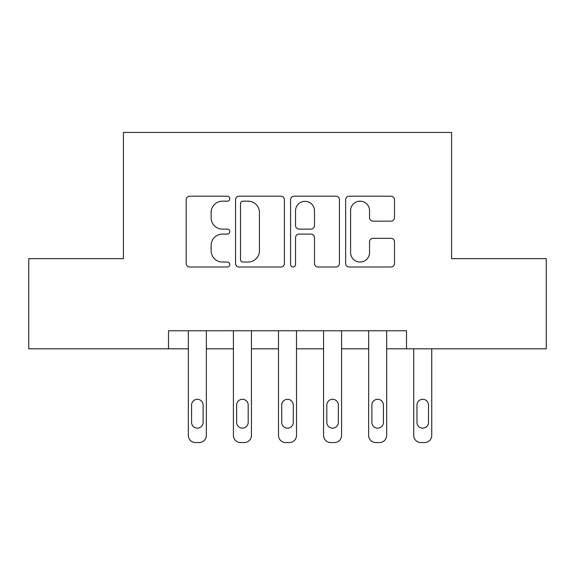 <?xml version="1.0" encoding="UTF-8"?>
<svg xmlns="http://www.w3.org/2000/svg" width="575" height="575" viewBox="0 0 575 575"><rect width="100%" height="100%" fill="white"/><g stroke="black" fill="none" stroke-linecap="round" stroke-linejoin="round"><path stroke-width="0.86" d="M229.799 198.684A2.48 2.48 0 0 0 227.326 196.204L189.714 196.204A3.536 3.536 0 0 0 186.171 199.748L186.171 263.458A3.536 3.536 0 0 0 189.714 267.001L227.326 267.001A2.48 2.48 0 0 0 229.799 264.522A2.48 2.48 0 0 0 227.326 262.042L222.453 262.042A11.328 11.328 0 0 1 211.126 250.714L211.126 245.41A11.328 11.328 0 0 1 222.453 234.083L227.326 234.083A2.48 2.48 0 0 0 229.799 231.603A2.48 2.48 0 0 0 227.326 229.123L222.453 229.123A11.328 11.328 0 0 1 211.126 217.796L211.126 212.491A11.328 11.328 0 0 1 222.453 201.164L227.326 201.164A2.48 2.48 0 0 0 229.799 198.684M390.95 221.159A3.536 3.536 0 0 0 394.493 217.623L394.493 199.748A3.536 3.536 0 0 0 390.95 196.204L349.183 196.204A3.536 3.536 0 0 0 345.64 199.748L345.64 263.458A3.536 3.536 0 0 0 349.183 267.001L390.95 267.001A3.536 3.536 0 0 0 394.493 263.458L394.493 241.867A3.536 3.536 0 0 0 390.95 238.33L373.074 238.33A3.536 3.536 0 0 0 369.538 241.867L369.538 252.576A9.466 9.466 0 0 1 360.065 262.042A9.466 9.466 0 0 1 350.599 252.576L350.599 210.63A9.466 9.466 0 0 1 360.065 201.164A9.466 9.466 0 0 1 369.538 210.63L369.538 217.623A3.536 3.536 0 0 0 373.074 221.159L390.95 221.159M168.497 348.809L28.75 348.809L28.75 258.649L123.417 258.649L123.417 132.43L451.583 132.43L451.583 258.649L546.25 258.649L546.25 348.809L406.503 348.809L406.503 330.776L168.497 330.776L168.497 348.809L188.327 348.809L188.327 435.354A7.209 7.209 0 0 0 195.543 442.57L199.144 442.57A7.209 7.209 0 0 0 206.36 435.354L206.36 348.809L233.407 348.809L233.407 435.354A7.209 7.209 0 0 0 240.616 442.57L244.224 442.57A7.209 7.209 0 0 0 251.44 435.354L251.44 348.809L278.487 348.809L278.487 435.354A7.209 7.209 0 0 0 285.696 442.57L289.304 442.57A7.209 7.209 0 0 0 296.513 435.354L296.513 348.809L323.56 348.809L323.56 435.354A7.209 7.209 0 0 0 330.776 442.57L334.384 442.57A7.209 7.209 0 0 0 341.593 435.354L341.593 348.809L368.64 348.809L368.64 435.354A7.209 7.209 0 0 0 375.856 442.57L379.457 442.57A7.209 7.209 0 0 0 386.673 435.354L386.673 348.809L406.503 348.809M284.402 199.748A3.536 3.536 0 0 0 280.866 196.204L239.092 196.204A3.536 3.536 0 0 0 235.556 199.748L235.556 263.458A3.536 3.536 0 0 0 239.092 267.001L280.866 267.001A3.536 3.536 0 0 0 284.402 263.458L284.402 199.748M294.134 196.204L335.908 196.204A3.536 3.536 0 0 1 339.444 199.748L339.444 263.458A3.536 3.536 0 0 1 335.908 267.001L318.033 267.001A3.536 3.536 0 0 1 314.489 263.458L314.489 237.619A3.536 3.536 0 0 0 310.953 234.083L299.093 234.083A3.536 3.536 0 0 0 295.55 237.619L295.55 264.522A2.48 2.48 0 0 1 293.077 267.001A2.48 2.48 0 0 1 290.598 264.522L290.598 199.748A3.536 3.536 0 0 1 294.134 196.204M242.988 201.164A2.48 2.48 0 0 0 240.508 203.636L240.508 259.569A2.48 2.48 0 0 0 242.988 262.042L248.12 262.042A11.328 11.328 0 0 0 259.447 250.714L259.447 212.491A11.328 11.328 0 0 0 248.12 201.164L242.988 201.164M314.489 210.809A9.466 9.466 0 0 0 305.023 201.336A9.466 9.466 0 0 0 295.55 210.809L295.55 225.587A3.536 3.536 0 0 0 299.093 229.123L310.953 229.123A3.536 3.536 0 0 0 314.489 225.587L314.489 210.809M206.36 330.776L206.36 435.354M188.327 330.776L188.327 435.354M203.112 422.373A5.772 5.772 0 0 1 197.34 428.145A5.772 5.772 0 0 1 191.576 422.373L191.576 405.066A5.772 5.772 0 0 1 197.34 399.294A5.772 5.772 0 0 1 203.112 405.066L203.112 422.373M195.543 442.57L199.144 442.57M251.44 330.776L251.44 435.354M233.407 330.776L233.407 435.354M248.192 422.373A5.772 5.772 0 0 1 242.42 428.145A5.772 5.772 0 0 1 236.648 422.373L236.648 405.066A5.772 5.772 0 0 1 242.42 399.294A5.772 5.772 0 0 1 248.192 405.066L248.192 422.373M240.616 442.57L244.224 442.57M296.513 330.776L296.513 435.354M278.487 330.776L278.487 435.354M293.272 422.373A5.772 5.772 0 0 1 287.5 428.145A5.772 5.772 0 0 1 281.728 422.373L281.728 405.066A5.772 5.772 0 0 1 287.5 399.294A5.772 5.772 0 0 1 293.272 405.066L293.272 422.373M285.696 442.57L289.304 442.57M341.593 330.776L341.593 435.354M323.56 330.776L323.56 435.354M338.352 422.373A5.772 5.772 0 0 1 332.58 428.145A5.772 5.772 0 0 1 326.808 422.373L326.808 405.066A5.772 5.772 0 0 1 332.58 399.294A5.772 5.772 0 0 1 338.352 405.066L338.352 422.373M330.776 442.57L334.384 442.57M386.673 330.776L386.673 435.354M368.64 330.776L368.64 435.354M383.424 422.373A5.772 5.772 0 0 1 377.66 428.145A5.772 5.772 0 0 1 371.888 422.373L371.888 405.066A5.772 5.772 0 0 1 377.66 399.294A5.772 5.772 0 0 1 383.424 405.066L383.424 422.373M375.856 442.57L379.457 442.57M413.72 435.354L413.72 348.809L413.72 435.354A7.209 7.209 0 0 0 420.929 442.57L424.537 442.57A7.209 7.209 0 0 0 431.753 435.354L431.753 348.809L431.753 435.354M428.504 422.373A5.772 5.772 0 0 1 422.733 428.145A5.772 5.772 0 0 1 416.968 422.373L416.968 405.066A5.772 5.772 0 0 1 422.733 399.294A5.772 5.772 0 0 1 428.504 405.066L428.504 422.373M420.929 442.57L424.537 442.57"/></g></svg>
